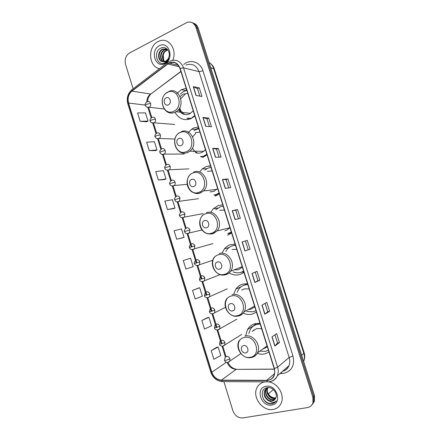 <?xml version="1.0" encoding="UTF-8"?>
<svg xmlns="http://www.w3.org/2000/svg" width="440" height="440" viewBox="0 0 440 440"><rect width="100%" height="100%" fill="white"/><g stroke="black" fill="none" stroke-linecap="round" stroke-linejoin="round"><path stroke-width="0.66" d="M260.007 323.439L255.255 323.675C251.889 324.544 249.31 326.491 247.528 329.516L245.724 335.55M257.301 353.353C259.815 354.228 262.29 354.409 264.737 353.909L269.005 352.105M247.522 283.673L242.836 284.07C239.916 284.916 237.584 286.616 235.835 289.173L233.827 293.838M243.551 313.286C246.455 314.534 249.359 314.815 252.263 314.122L256.471 312.169M246.131 283.608L245.24 284.746M235.109 244.139L230.489 244.69C228.052 245.476 226.017 246.895 224.378 248.941L222.294 252.582M229.647 273.224C232.98 275.055 236.385 275.501 239.855 274.565L244.002 272.47M235.252 244.591L234.619 245.229M222.772 204.842L218.207 205.541L213.191 208.83L210.727 212.388M230.351 232.887L231.479 233.107M210.507 165.77L206.003 166.623L202.285 168.883L199.584 172.024M216.656 194.662L217.63 194.997M198.314 126.929L193.87 127.925L191.659 129.157L187.764 133.21M203.236 156.508L203.979 156.882M186.186 88.308L181.274 89.722L176.891 93.407M174.988 112.321C178.899 118.888 184.217 120.995 190.96 118.646L194.876 115.984M190.141 118.476L190.608 118.8M203.077 157.289L207.048 154.759M215.264 196.152L219.296 193.765M227.524 235.246L231.616 233.002M312.697 403.959L314.479 401.137L314.452 395.599L198.259 28.237C197.335 25.548 195.685 23.837 193.298 23.111M223.872 381.629L232.903 410.768C234.905 415.745 238.227 418.127 242.88 417.918L307.351 407.594C310.084 407.077 311.944 405.515 312.923 402.908L312.895 397.331L195.938 27.374L197.098 27.808C196.174 25.108 194.519 23.392 192.126 22.666C194.519 23.392 196.174 25.108 197.098 27.808L313.676 396.462L197.098 27.808L198.259 28.237M311.916 404.85L313.704 402.023L313.676 396.462L313.704 402.023L311.916 404.85M158.031 41.586C147.395 46.585 148.538 66.886 159.489 68.651C148.538 66.886 147.395 46.585 158.031 41.586L159.627 40.887L158.031 41.586M264.534 381.92C261.058 382.652 258.528 384.604 256.944 387.778C251.922 397.078 262.691 411.648 273.147 409.448C276.969 408.738 279.675 406.571 281.264 402.958C284.944 394.911 277.651 382.882 268.587 381.87C277.651 382.882 284.944 394.911 281.264 402.958C279.675 406.571 276.969 408.738 273.147 409.448C262.691 411.648 251.922 397.078 256.944 387.778C258.528 384.604 261.058 382.652 264.534 381.92L264.534 381.92M168.955 63.107L169.076 63.052C174.07 61.254 177.7 63.074 179.971 68.508L274.18 368.594C274.934 371.085 274.863 373.417 273.971 375.584C272.52 378.659 270.094 380.248 266.69 380.347L221.452 380.127C216.865 379.731 213.653 377.091 211.816 372.213L128.574 103.043C127.38 98.159 128.502 94.193 131.923 91.141L168.955 63.107M168.883 62.876L131.824 90.937C128.315 94.061 127.171 98.131 128.387 103.13L211.613 372.251C213.494 377.256 216.782 379.962 221.485 380.369L266.723 380.595C273.19 379.72 275.754 375.7 274.412 368.544L180.174 68.404C177.81 62.777 174.042 60.935 168.883 62.876M274.973 334.796L277.552 342.997L274.829 346.033L279.466 342.562L276.645 333.619L271.959 336.925L274.829 346.033M277.547 342.986L279.466 342.562M269.621 311.3L267.724 311.773L264.814 314.199L269.621 311.3L266.816 302.395L261.96 305.129L264.814 314.199M259.82 280.187L257.945 280.709L254.848 282.507L259.82 280.187L257.026 271.321L252.005 273.482L254.848 282.507M250.063 249.216L244.926 250.965L250.063 249.216L247.286 240.394L242.099 241.984L244.926 250.965M248.21 249.782L245.438 240.972L242.099 241.984M245.438 240.972L247.286 240.394M196.014 95.458L201.96 96.47L199.243 87.846L193.254 86.68L196.014 95.458M199.832 96.107L197.483 88.649L193.254 86.68M197.489 88.666L199.243 87.846M205.706 126.269L211.492 126.742L208.764 118.08L202.934 117.453L205.706 126.269M209.424 126.572L206.987 118.839L202.934 117.453M206.993 118.85L208.764 118.08M215.441 157.229L221.067 157.146L218.328 148.445L212.657 148.368L215.441 157.229M219.06 157.179L216.535 149.16L212.657 148.368M216.535 149.171L218.328 148.445M225.225 188.326L230.692 187.698L227.937 178.954L222.426 179.427L225.225 188.326M228.734 187.924L226.122 179.625L222.426 179.427M226.127 179.636L227.937 178.954M235.054 219.571L240.356 218.383L237.589 209.6L232.238 210.634L235.054 219.571M238.458 218.812L235.757 210.232L232.238 210.634M235.757 210.232L237.589 209.6M171.006 63.525L171.793 62.299L171.006 63.525M172.81 60.203C177.447 49.748 168.773 37.186 159.627 40.887C168.773 37.186 177.447 49.748 172.81 60.203M195.938 27.374C194.233 23.084 191.34 21.395 187.259 22.308L129.564 52.982C125.774 55.567 124.432 59.356 125.538 64.35L133.111 88.787M198.319 288.096L192.544 290.422L195.201 298.991L202.345 296.153L199.727 287.711L198.264 288.112M207.482 317.625L201.85 320.463L204.512 329.065L211.541 325.776L208.912 317.3L207.422 317.636M216.684 347.286L211.195 350.636L213.873 359.282L220.776 355.531L218.13 347.017L216.623 347.298M173.663 208.599L167.497 209.556L175.01 208.054L172.425 199.722L164.879 201.102L167.497 209.556M158.351 180.01L165.979 178.943L163.405 170.649L155.744 171.589L158.351 180.01L164.643 179.531M149.237 150.59L156.981 149.958L154.423 141.702L146.641 142.208L149.237 150.59L155.672 150.601M140.168 121.303L148.027 121.105L145.475 112.882L137.583 112.959L140.168 121.303L146.735 121.797M183.282 260.513L185.922 269.044L193.193 266.656L190.586 258.253L183.282 260.513M176.693 239.234L184.085 237.292L181.489 228.927L174.059 230.742L176.693 239.234L182.71 237.771M257.945 280.709L255.233 272.096M267.724 311.779L265.078 303.375M184.085 237.292L182.655 237.787M175.01 208.054L173.602 208.61M165.979 178.943L164.588 179.553M156.981 149.958L155.617 150.629M148.027 121.105L146.68 121.825M192.544 290.422L199.727 287.711M201.85 320.463L208.912 317.3M211.195 350.636L218.13 347.017M163.708 60.313L163.235 54.83M164.379 61.633C161.156 59.12 162.173 52.014 166.386 50.226L167.739 49.786M164.654 61.562C161.639 58.889 162.789 52.107 166.864 50.364L167.893 49.99M163.306 61.738C159.258 59.967 159.731 51.667 164.456 49.687L167.151 49.17M163.57 61.738C159.726 59.763 160.341 51.755 164.94 49.825L167.31 49.297M161.805 61.463L165.589 61.193C167.145 60.357 168.239 58.982 168.872 57.063C170.874 51.497 165.682 45.656 161.051 48.01C152.713 51.519 156.998 66.627 164.72 62.992L165.115 62.805C166.821 61.913 168.119 60.473 169.015 58.482C168.097 60.253 166.876 61.419 165.357 61.985L161.805 61.463C157.361 60.115 157.526 51.233 162.509 49.142L167.239 49.22M162.531 61.661C157.894 60.561 157.899 51.419 162.998 49.28L166.447 48.879M159.34 45.771C149.649 50.391 155.397 68.816 164.901 63.542C174.785 59.048 168.872 40.221 159.34 45.771M186.577 90.316L185.95 88.325M168.333 104.83C172.194 103.23 169.895 95.887 166.155 97.856C162.322 99.484 164.593 106.761 168.333 104.83M178.53 109.522C181.187 114.109 184.839 115.588 189.492 113.955L193.264 110.847M187.792 93.429L183.271 94.127M192.209 117.309L194.794 115.731M186.84 90.392L183.507 91.547L180.356 93.984M192.781 117.37L194.106 116.672M184.976 94.369L180.846 98.632M179.724 107.712C180.598 110.952 182.375 113.245 185.048 114.587M182.765 94.386L180.136 96.542M189.239 119.262L187.27 118.228M181.313 112.976L179.108 108.735M181.038 145.536C184.96 144.073 182.649 136.686 178.849 138.518C174.961 140.003 177.243 147.323 181.038 145.536M195.426 152.565C197.472 153.379 199.535 153.379 201.597 152.57L203.803 151.261L205.431 149.595M199.925 132.077L195.344 132.627M204.27 155.744L206.894 154.259M198.891 128.772L196.059 129.564L194.024 130.697M204.82 155.738L206.993 154.578M195.8 133.298L192.72 136.802M192.445 148.005C193.732 150.562 195.602 152.284 198.066 153.17M202.769 157.405L200.426 156.536M193.886 151.745L193.413 151.212M193.826 186.489C197.802 185.169 195.481 177.738 191.62 179.432C187.677 180.769 189.976 188.139 193.826 186.489M209.979 191.868L213.78 191.406L217.663 188.573M212.13 170.946L207.488 171.347M216.398 194.403L219.06 193.006M211.007 167.376L208.137 168.075L204.76 170.132M216.931 194.337L219.131 193.243M218.68 194.007L218.972 194.04M210.766 191.774L211.332 191.912M216.563 195.597L213.923 194.992M206.756 190.823L206.476 190.575M206.69 227.695C210.727 226.523 208.389 219.043 204.474 220.594C200.47 221.788 202.78 229.202 206.69 227.695M224.884 230.764L226.028 230.472L229.972 227.777M224.406 210.051L219.703 210.298M228.597 233.288L231.292 231.985M223.201 206.201L220.286 206.806L215.754 209.781M229.114 233.151L231.341 232.139M223.185 206.162L222.343 206.294M230.527 233.799L227.706 233.541M219.637 269.159C223.735 268.131 221.381 260.607 217.404 262.009C213.34 263.06 215.666 270.518 219.637 269.159M234.02 269.885L238.354 269.77L242.352 267.212M236.753 249.381L231.985 249.469M233.068 271.865C235.67 272.943 238.271 273.119 240.867 272.399L243.601 271.189M235.461 245.256L232.507 245.762C230.318 246.466 228.487 247.748 227.013 249.596L225.803 251.46M242.237 271.904L243.628 271.26M235.422 245.13L233.019 245.603M243.892 272.102L241.692 272.129M232.661 310.877C236.819 310.002 234.448 302.429 230.417 303.688C226.292 304.59 228.635 312.092 232.661 310.877M248.287 309.551L250.745 309.293L254.81 306.878M249.178 288.943L244.343 288.877L241.742 290.109M246.758 311.504L253.209 311.74L255.987 310.624M247.792 284.537L244.799 284.944C242.176 285.703 240.081 287.238 238.513 289.542L237.155 292.27M247.726 284.328L243.408 285.434M247.588 283.888L247.016 284.389M242.88 285.675L245.064 284.823M245.768 352.858C249.986 352.132 247.605 344.514 243.513 345.62C239.327 346.374 241.681 353.925 245.768 352.858M262.609 349.162L267.339 346.786M261.673 328.741L256.773 328.515L252.214 331.419M260.255 351.208L265.623 351.312L268.439 350.29M260.2 324.055L257.169 324.357C254.139 325.132 251.829 326.887 250.234 329.61L248.815 333.581M260.106 323.757L257.637 324.066L254.221 325.54M258.418 323.329L257.796 324.033M253.831 329.863L253.171 330.814M263.753 348.332L265.188 348.139M253.49 326.013L255.987 323.527M257.422 324.203L257.158 323.373M273.268 389.499L268.373 393.959M275.847 397.87C271.942 398.084 269.137 396.099 267.416 391.914M275.649 398.305L274.643 398.563C269.973 399.498 265.122 392.563 267.564 388.135L267.663 387.932M275.764 398.057L274.989 398.233C270.341 399.163 265.496 392.277 267.905 387.849M275.115 399.19L273.24 399.894C268.56 400.824 263.681 393.85 266.134 389.4L266.783 388.361M275.264 398.981L273.592 399.559C268.917 400.488 264.044 393.525 266.492 389.081L266.992 388.24M267.757 400.224L271.986 401.088C273.74 400.747 274.984 399.762 275.732 398.118L275.743 398.09C278.157 393.531 272.536 386.584 267.355 387.646C258.049 388.817 262.603 404.817 271.387 403.849L271.832 403.793C273.757 403.442 275.242 402.441 276.281 400.802C275.149 402 273.691 402.54 271.915 402.413L267.757 400.224C264.413 397.611 263.389 394.427 264.693 390.682C265.535 389.059 266.805 388.064 268.505 387.69L268.956 387.613M274.621 399.757L272.184 400.901C267.487 401.83 262.592 394.823 265.056 390.357L266.195 388.773M265.914 386.331C254.98 387.888 261.024 407.264 271.766 405.026C282.92 403.656 276.694 383.834 265.914 386.331M275.325 402.017C271.221 404.872 267.256 403.909 263.423 399.13M303.633 361.389L303.661 361.328C304.634 358.864 304.7 356.252 303.853 353.48L213.653 68.481C212.779 65.819 211.261 63.833 209.099 62.524M210.744 67.711L214.319 68.954L304.194 352.886C305.085 355.817 304.904 358.627 303.661 361.328L303.622 361.361M314.452 395.599L312.895 397.331M304.194 352.886L301.719 355.35M183.706 64.504L184.338 64.026C190.828 58.85 200.464 62.244 202.939 70.796L292.963 356.004L289.163 357.467L199.034 71.638C196.334 65.203 191.983 63.014 185.972 65.076M292.963 356.004C294.916 365.096 291.945 370.865 284.042 373.318L279.983 373.543M282.645 371.223C285.56 370.398 287.645 368.577 288.915 365.75C289.971 363.171 290.054 360.41 289.163 357.467L277.591 367.186C278.52 370.266 278.438 373.153 277.349 375.843C275.82 379.214 273.257 381.178 269.66 381.739M168.965 61.562L167.965 62.183C167.343 62.178 167.195 62.695 167.508 63.74M131.742 89.821C127.716 93.566 126.412 98.247 127.837 103.857L128.387 103.13M211.613 372.251L210.782 372.13C212.916 377.889 216.755 381.051 222.31 381.618L223.025 381.623M221.485 380.369L222.31 381.618L268.142 381.893M167.365 62.64L132.413 89.32C131.747 89.37 131.549 89.909 131.824 90.937M266.723 380.595L267.487 381.893C271.97 381.86 275.259 379.841 277.349 375.843L288.915 365.75C287.82 368.621 285.736 370.458 282.661 371.256L282.584 371.278M274.412 368.544L277.591 367.186L183.535 67.87L180.174 68.404M169.774 61.155L170.027 61.044C176.22 58.867 180.725 61.138 183.535 67.87L199.034 71.638L202.939 70.796M281.347 372.356L281.65 373.543M211.816 372.213L226.386 362.257M227.095 362.406C228.96 366.757 231.99 369.077 236.198 369.364L274.357 369.199M221.452 380.127L236.198 369.364L274.329 369.1M266.69 380.347L274.555 373.626M167.618 63.949L179.256 66.781M131.923 91.141L150.524 94.001C148.137 95.909 146.883 98.566 146.751 101.965M180.879 71.396L150.772 94.023C148.33 97.213 148.148 97.356 147.604 101.585M128.574 103.043L145.282 105.1M147.912 107.525L151.146 117.948M152.768 123.167L156.024 133.639M157.636 138.837L160.908 149.369M162.52 154.55L165.809 165.138M167.409 170.302L170.715 180.939M172.315 186.087L175.632 196.774M177.227 201.911L180.565 212.647M182.155 217.773L185.504 228.553M187.094 233.668L191.23 246.983M192.038 249.585L196.218 263.043M212.828 260.255L199.403 264.759L198.253 265.557L197.005 265.579L201.218 279.142M201.988 281.617L206.228 295.279M206.982 297.693L211.255 311.454M211.987 313.808L216.293 327.668M217.003 329.967L221.342 343.926M222.035 346.165L225.412 357.038M151.844 93.225L180.934 71.572M235.208 219.538L232.397 210.606M225.385 188.309L222.585 179.421M215.606 157.223L212.823 148.385M205.876 126.286L203.104 117.491M196.185 95.486L193.435 86.735M245.075 250.916L242.253 241.934M254.991 282.436L252.153 273.416M264.952 314.1L262.103 305.047M274.956 345.917L272.096 336.826M173.619 111.347C184.261 107.025 177.931 86.834 167.668 92.307C157.245 96.789 163.389 116.512 173.619 111.347M164.588 109.203C167.437 112.849 170.907 113.889 174.999 112.316L176.138 111.694C186.461 105.721 178.948 86.014 168.542 91.658M167.75 92.087L166.529 92.972M186.879 118.184L191.686 118.3M186.23 151.712C197.032 147.774 190.663 127.457 180.246 132.555C169.67 136.653 175.846 156.503 186.23 151.712M187.578 152.559L189.844 151.195C198.946 144.502 190.911 126.825 181.082 131.775M198.919 192.319C209.88 188.771 203.472 168.333 192.896 173.047C182.166 176.764 188.381 196.73 198.919 192.319M194.029 192.929C196.097 193.749 198.165 193.787 200.233 193.045L203.5 190.922C211.404 183.744 203.022 167.816 193.694 172.134M213.906 194.997L219.285 193.732L214.346 194.937M211.684 233.173C222.805 230.027 216.359 209.457 205.629 213.785C194.739 217.113 200.992 237.198 211.684 233.173M207.68 233.822L212.96 233.778L217.074 230.918C223.872 223.46 215.292 208.995 206.388 212.74M227.777 233.525L231.451 232.48M224.532 274.285C235.813 271.535 229.328 250.839 218.433 254.777C207.383 257.708 213.675 277.921 224.532 274.285M225.77 274.764C227.744 274.17 229.35 272.993 230.588 271.233C236.401 263.643 227.711 250.36 219.153 253.594M241.775 272.096L243.683 271.453M237.452 315.645C248.903 313.302 242.374 292.474 231.319 296.016C220.11 298.551 226.441 318.885 237.452 315.645M238.656 315.997C240.972 315.387 242.764 314.017 244.046 311.883C249.007 304.271 240.279 291.923 232.001 294.701M254.562 306.091L244.046 311.883C242.566 314.089 240.565 315.475 238.04 316.036C229.207 318.357 221.243 305.657 227.013 298.386L225.599 301.911M250.459 357.258C262.075 355.327 255.503 334.373 244.288 337.513C232.914 339.647 239.283 360.102 250.459 357.258M251.625 357.484C254.249 356.884 256.201 355.35 257.477 352.886C261.718 345.307 252.978 333.702 244.926 336.055M147.01 107.189L149.27 107.245C150.519 106.348 150.953 105.067 150.568 103.395C149.892 101.75 148.819 101.184 147.34 101.689M150.568 103.395L146.548 104.302L145.354 105.369C144.639 104.418 145.261 103.219 147.208 101.761M151.927 122.859L154.248 122.832C155.424 121.93 155.821 120.681 155.447 119.075C154.764 117.425 153.687 116.842 152.202 117.332M155.447 119.075L151.426 120.016L150.211 121.022C149.518 120.159 150.101 118.976 151.954 117.464M156.86 138.562L159.236 138.452C160.341 137.55 160.705 136.329 160.331 134.794C159.649 133.138 158.565 132.545 157.075 133.012M160.331 134.794L156.321 135.773L155.084 136.708C154.413 135.933 154.952 134.767 156.706 133.21M161.81 154.308L164.236 154.11C165.264 153.203 165.594 152.02 165.231 150.552C164.549 148.885 163.455 148.28 161.953 148.726M165.231 150.552L161.227 151.558L159.968 152.438C159.313 151.767 159.819 150.618 161.48 148.995M166.777 170.088L168.619 170.17L169.24 169.802C170.198 168.899 170.5 167.75 170.143 166.342C169.455 164.676 168.361 164.048 166.848 164.478M170.143 166.342L166.139 167.387L164.857 168.201C164.225 167.64 164.692 166.513 166.271 164.824M209.115 166.49L209.209 165.836M171.765 185.911L173.531 185.977L174.251 185.531C175.142 184.641 175.412 183.519 175.065 182.177C174.378 180.499 173.272 179.861 171.754 180.268M175.065 182.177L171.066 183.255L169.763 184.003C169.153 183.513 169.587 182.407 171.072 180.681M176.776 201.768L178.453 201.817L179.267 201.3L179.999 198.044C179.306 196.361 178.2 195.712 176.671 196.091M179.999 198.044L174.68 199.843C174.075 199.469 174.482 198.385 175.89 196.581M181.803 217.663L183.387 217.696L184.294 217.102L184.943 213.95C184.25 212.262 183.139 211.596 181.605 211.959M184.943 213.95L179.614 215.716C179.02 215.452 179.394 214.385 180.73 212.52M186.846 233.602L188.331 233.607L189.321 232.947L189.899 229.895C189.206 228.195 188.089 227.519 186.544 227.86M189.899 229.895L184.553 231.632C183.981 231.451 184.322 230.406 185.587 228.492M191.917 249.574L193.287 249.563L194.359 248.837L194.871 245.878C194.172 244.173 193.05 243.48 191.494 243.799M194.871 245.878L189.503 247.583C189.068 247.104 189.382 246.076 190.46 244.497M199.848 261.894L194.469 263.571C194.524 264.523 196.323 266.602 199.403 264.759L199.848 261.894C199.149 260.189 198.022 259.479 196.46 259.776M202.109 281.622L203.236 281.584L204.452 280.726L204.842 277.954C204.144 276.238 203.005 275.517 201.438 275.792M204.842 277.954L199.447 279.598L200.25 276.623M207.24 297.704L208.23 297.655L209.506 296.736L209.847 294.052C209.143 292.331 208.005 291.594 206.426 291.847M209.847 294.052L204.435 295.669L205.172 292.738M212.382 313.819L213.235 313.759L214.572 312.785L214.863 310.189C214.159 308.462 213.015 307.709 211.426 307.94M214.863 310.189L209.435 311.773L210.117 308.886M217.547 329.967L219.643 328.878L219.89 326.365C219.186 324.627 218.037 323.868 216.436 324.071M219.89 326.365L214.445 327.916L215.072 325.072M222.728 346.148L224.725 345.01L224.934 342.573C224.224 340.835 223.069 340.06 221.463 340.241M224.934 342.573L220.996 344.009L219.472 344.097L220.039 341.291M229.988 358.826C229.273 357.082 228.113 356.29 226.496 356.45L225.027 357.55L224.505 360.316L226.056 360.294L229.988 358.826L229.812 361.185C227.772 363.325 224.912 362.296 224.505 360.316M227.926 362.362L240.856 353.595M253.814 325.622L247.528 329.516M241.175 286.721L235.835 289.173M229.24 247.423L224.378 248.941M217.85 208.016L213.191 208.83M206.872 168.663L202.285 168.883M196.262 129.476L191.659 129.157M186.005 90.574L181.274 89.722M210.095 63.201C212.113 64.598 213.521 66.517 214.319 68.954M314.479 401.137L312.923 402.908M169.076 63.052L178.327 65.335M127.837 103.857L210.782 372.13M148.654 107.487L151.778 117.541M153.516 123.134L156.656 133.238M158.389 138.82L161.552 149.001M163.273 154.545L166.463 164.813M168.168 170.302L171.386 180.659M173.074 186.098L176.319 196.531M177.997 201.933L181.258 212.427M182.924 217.806L186.203 228.355M187.869 233.712L191.923 246.763M192.792 249.557L196.917 262.829M197.764 265.551L201.916 278.933M202.741 281.589L206.932 295.07M207.735 297.666L211.959 311.25M212.746 313.781L216.997 327.47M217.762 329.94L222.046 343.728M222.794 346.137L226.045 356.604M227.904 362.368C229.779 366.327 232.612 368.621 236.401 369.243M165.589 49.561L165.105 49.429M163.647 49.016L163.157 48.879M167.508 50.1L167.03 49.968M198.655 128.024L195.426 129.421M190.597 113.361L176.138 111.694L174.884 112.299C163.68 117.288 156.717 97.438 167.761 92.059M194.304 116.507L193.793 116.452M187.198 118.212L191.714 118.283M203.803 151.261L189.844 151.195L187.347 152.531C176.632 156.921 169.329 138.699 179.399 132.737M200.64 156.53L205.53 155.969M216.953 189.365L203.5 190.922L199.892 193.017C196.312 194.073 191.769 192.17 191.081 191.263C189.266 189.701 188.029 187.704 187.369 185.279C186.461 180.67 187.66 176.853 190.965 173.833M229.961 227.733L217.074 230.918L212.52 233.761C209.501 234.548 205.639 233.31 204.754 232.546C202.752 231.181 201.284 229.323 200.36 226.969C198.941 222.453 199.744 218.515 202.757 215.166M228.239 233.398L231.44 232.447M242.187 266.684L230.588 271.233C229.174 273.042 227.392 274.219 225.236 274.769C216.046 277.524 208.126 263.852 214.781 256.685M242.226 271.909L243.672 271.403M267.064 345.923L257.477 352.886C255.976 355.459 253.792 357.022 250.932 357.572C242.396 359.497 234.421 347.562 239.431 340.247M164.159 109.01L149.27 107.245C147.131 107.531 145.827 106.904 145.354 105.369M174.724 124.449L154.248 122.832C151.673 122.969 150.332 122.364 150.211 121.022M174.906 139.051L159.236 138.452C157.069 138.958 155.683 138.38 155.084 136.708M184.217 154.038L164.236 154.11C160.963 155.111 159.902 152.757 159.968 152.438M188.975 168.878L169.24 169.802C165.853 170.929 164.808 168.537 164.857 168.201M187.181 184.349L174.251 185.531C171.815 186.368 170.324 185.856 169.763 184.003M198.506 198.66L179.267 201.3C177.694 202.015 176.435 201.949 175.494 201.102L174.68 199.843M203.28 213.604L184.294 217.102C181.258 218.62 179.591 216.469 179.614 215.716M202.004 229.988L189.321 232.947C186.786 234.075 185.196 233.635 184.553 231.632M212.845 243.59L194.359 248.837C191.296 250.558 189.547 248.49 189.503 247.583M194.469 263.571C194.046 263.164 194.337 262.158 195.344 260.541M220.16 274.61L204.452 280.726C201.41 282.684 199.49 280.594 199.447 279.598M227.227 288.849L209.506 296.736C207.592 298.579 204.573 297.325 204.435 295.669M225.423 307.334L214.572 312.785C212.691 314.688 209.627 313.533 209.435 311.773M236.852 319.204L219.643 328.878C217.762 330.847 214.687 329.752 214.445 327.916M241.67 334.439L224.725 345.01C222.75 347.055 219.791 346.011 219.472 344.097M267.878 387.86L267.564 388.135M266.492 389.081L266.134 389.4M265.056 390.357L264.693 390.682"/></g></svg>
